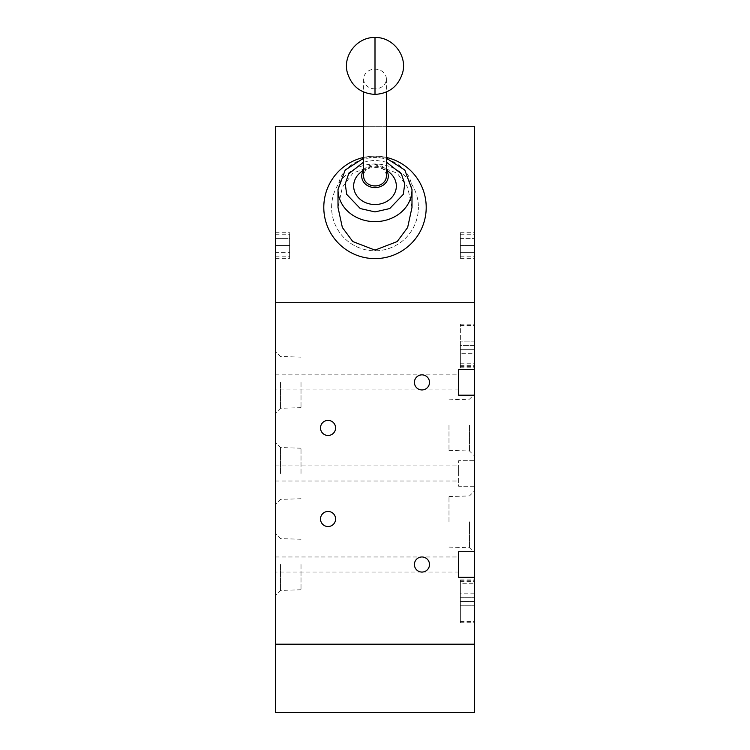 <?xml version="1.0" encoding="UTF-8"?>
<svg xmlns="http://www.w3.org/2000/svg" width="750" height="750" viewBox="0 0 750 750"><rect width="100%" height="100%" fill="white"/><g stroke="black" fill="none" stroke-linecap="round" stroke-linejoin="round"><path stroke-width="0.56" stroke-dasharray="3.75 2.81" d="M474.6 644.203L275.4 644.203L275.4 302.719L474.6 302.719L474.6 460.659L458.663 460.659L458.663 486.262L474.6 486.262L474.6 644.203L275.4 644.203L275.4 712.5L474.6 712.5L474.6 644.203M320.503 518.991A7.537 7.537 0 0 0 328.05 526.538A7.537 7.537 0 0 0 335.587 518.991A7.537 7.537 0 0 0 328.05 511.453A7.537 7.537 0 0 0 320.503 518.991M320.503 427.931A7.537 7.537 0 0 0 328.05 435.469A7.537 7.537 0 0 0 335.587 427.931A7.537 7.537 0 0 0 328.05 420.384A7.537 7.537 0 0 0 320.503 427.931M275.4 572.062L275.4 564.525L275.4 572.062L421.95 572.062C417.403 571.584 414.891 569.072 414.413 564.525A7.537 7.537 0 0 0 421.95 572.062A7.537 7.537 0 0 0 429.497 564.525C429.019 569.072 426.506 571.584 421.95 572.062C417.403 571.584 414.891 569.072 414.413 564.525C414.891 559.978 417.403 557.466 421.95 556.978C426.506 557.466 429.019 559.978 429.497 564.525C429.019 569.072 426.506 571.584 421.95 572.062L458.663 572.062L458.663 551.719L474.6 551.719M275.4 389.944L275.4 382.397L275.4 389.944L421.95 389.944C417.403 389.456 414.891 386.944 414.413 382.397A7.537 7.537 0 0 0 421.95 389.944A7.537 7.537 0 0 0 429.497 382.397C429.019 386.944 426.506 389.456 421.95 389.944C417.403 389.456 414.891 386.944 414.413 382.397C414.891 377.85 417.403 375.338 421.95 374.859C426.506 375.338 429.019 377.85 429.497 382.397C429.019 386.944 426.506 389.456 421.95 389.944L458.663 389.944L458.663 369.591L474.6 369.591M458.663 473.466L458.663 465.919L458.663 473.466M275.4 473.466L275.4 442.444L275.4 473.466M275.4 564.525L275.4 533.503L275.4 564.525M280.509 564.525L280.509 590.428L280.509 564.525M275.4 382.397L275.4 413.419L275.4 382.397M280.509 382.397L280.509 408.3L280.509 382.397M280.509 473.466L280.509 447.553L280.509 473.466M474.6 521.841L474.6 490.819L474.6 521.841M469.491 521.841L469.491 547.744L469.491 521.841M474.6 425.081L474.6 456.103L474.6 425.081M469.491 425.081L469.491 450.994L469.491 425.081M460.369 363.197L474.6 363.197L474.6 324.178L474.6 353.719L460.369 353.719L460.369 345.403L460.369 367.828L460.369 353.719M460.369 345.403L460.369 324.178L460.369 365.325L460.369 345.403L474.6 345.403L474.6 365.325L474.6 341.137L474.6 345.403L460.369 345.403L460.369 349.669L474.6 349.669L460.369 349.669L460.369 345.403M474.6 353.719L474.6 363.197M474.6 601.519L474.6 580.284L474.6 583.725L460.369 583.725L460.369 580.284L460.369 622.744L460.369 593.203L474.6 593.203L474.6 621.441L474.6 597.253L474.6 601.519L460.369 601.519L460.369 581.597L460.369 621.441L460.369 601.519L474.6 601.519M474.6 583.725L474.6 593.203M460.369 593.203L460.369 583.725M474.6 577.331L458.663 577.331L458.663 564.525L458.663 572.062M474.6 395.203L458.663 395.203L458.663 382.397L458.663 389.944M301.012 564.525L301.012 589.791L301.012 564.525M301.012 382.397L301.012 407.662L301.012 382.397M301.012 473.466L301.012 448.191L301.012 473.466M448.988 521.841L448.988 496.566L448.988 521.841M448.988 425.081L448.988 450.356L448.988 425.081M429.497 564.525A7.537 7.537 0 0 0 421.95 556.978A7.537 7.537 0 0 0 414.413 564.525C414.891 559.978 417.403 557.466 421.95 556.978C426.506 557.466 429.019 559.978 429.497 564.525M429.497 382.397A7.537 7.537 0 0 0 421.95 374.859A7.537 7.537 0 0 0 414.413 382.397C414.891 377.85 417.403 375.338 421.95 374.859C426.506 375.338 429.019 377.85 429.497 382.397M474.6 486.262L474.6 460.659L458.663 460.659L458.663 486.262L474.6 486.262M458.663 564.525L458.663 556.978L458.663 564.525M458.663 382.397L458.663 374.859L458.663 382.397M474.6 341.137L460.369 341.137L474.6 341.137M460.369 597.253L460.369 605.784L474.6 605.784L460.369 605.784L460.369 597.253L474.6 597.253L460.369 597.253M375 88.856A11.381 9.853 180 0 1 363.619 78.994A11.381 9.853 180 0 1 375 69.141A11.381 9.853 180 0 1 386.381 78.994A11.381 9.853 180 0 1 375 88.856L375 94.416M474.6 245.522L474.6 258.328L474.6 232.716L474.6 256.819L474.6 238.406L474.6 245.522L460.369 245.522L460.369 258.328L460.369 232.716L460.369 256.819L460.369 245.522L460.369 252.638L474.6 252.638L460.369 252.638L460.369 245.522L474.6 245.522M289.631 245.522L289.631 258.328L289.631 232.716L289.631 256.819L289.631 245.522L289.631 252.638L275.4 252.638L275.4 245.522L275.4 258.328L275.4 232.716L275.4 256.819L275.4 238.406L275.4 252.638L289.631 252.638L289.631 245.522L275.4 245.522L289.631 245.522L289.631 238.406L275.4 238.406L289.631 238.406L289.631 245.522M331.603 207.384A43.397 43.397 0 0 1 375 163.987A43.397 43.397 0 0 1 418.397 207.384A43.397 43.397 0 0 0 375 163.987A43.397 43.397 0 0 0 331.603 207.384A43.397 43.397 0 0 0 375 250.781A43.397 43.397 0 0 0 418.397 207.384A43.397 43.397 0 0 1 375 250.781A43.397 43.397 0 0 1 331.603 207.384M363.619 157.444A51.225 51.225 0 0 1 386.381 157.444M426.225 207.384A51.225 51.225 0 0 0 375 156.169A51.225 51.225 0 0 0 323.775 207.384A51.225 51.225 0 0 0 375 258.609A51.225 51.225 0 0 0 426.225 207.384M411.994 207.384L407.644 187.284L397.2 173.212L375 164.672L352.8 173.212L342.356 187.284L338.006 207.384M363.619 170.137A13.294 11.512 180 0 1 365.503 168.028A13.294 11.512 180 0 1 375 164.569A13.294 11.512 180 0 1 384.497 168.028A13.294 11.512 180 0 1 386.381 170.137M390.244 173.109A21.347 18.487 0 0 0 375 167.559A21.347 18.487 0 0 0 359.756 173.109M386.381 176.081A11.381 9.853 0 0 0 375 166.228A11.381 9.853 0 0 0 363.619 176.081M474.6 302.719L474.6 126.281L275.4 126.281L275.4 302.719L474.6 302.719M386.381 126.281L363.619 126.281M460.369 238.406L460.369 245.522L460.369 238.406L474.6 238.406L460.369 238.406M338.006 189.6A36.994 32.034 180 0 1 375 157.566A36.994 32.034 180 0 1 411.994 189.6M363.619 162.122L375 160.172L386.381 162.122M375 69.141L375 37.5M275.4 481.003L458.663 481.003M301.012 589.791L280.509 590.428L275.4 595.538M301.012 407.662L280.509 408.3L275.4 413.419M301.012 498.731L280.509 499.369L275.4 504.478M448.988 547.106L469.491 547.744L474.6 552.853M448.988 450.356L469.491 450.994L474.6 456.103M460.369 366.637L474.6 366.637M460.369 324.178L474.6 324.178M460.369 622.744L474.6 622.744M460.369 579.094L474.6 579.094M460.369 325.481L474.6 325.481M460.369 581.597L474.6 581.597M275.4 465.919L458.663 465.919M275.4 556.978L458.663 556.978M275.4 374.859L458.663 374.859M301.012 539.259L280.509 538.622L275.4 533.503M301.012 357.131L280.509 356.494L275.4 351.384M301.012 448.191L280.509 447.553L275.4 442.444M448.988 496.566L469.491 495.938L474.6 490.819M448.988 399.816L469.491 399.178L474.6 394.069M460.369 367.828L474.6 367.828M460.369 580.284L474.6 580.284M460.369 365.325L474.6 365.325M460.369 621.441L474.6 621.441M386.381 158.203L375 156.609L363.619 158.203M460.369 258.328L474.6 258.328M275.4 258.328L289.631 258.328M460.369 234.225L474.6 234.225M275.4 234.225L289.631 234.225M365.503 168.028L363.619 169.697M363.619 78.994L363.619 92.034M460.369 232.716L474.6 232.716M275.4 232.716L289.631 232.716M460.369 256.819L474.6 256.819M275.4 256.819L289.631 256.819M384.497 168.028L386.381 169.697M386.381 78.994L386.381 92.034"/><path stroke-width="1.12" d="M363.619 126.281L275.4 126.281L275.4 302.719L474.6 302.719L275.4 302.719L275.4 644.203L474.6 644.203L275.4 644.203L275.4 712.5L474.6 712.5L474.6 551.719L458.663 551.719L458.663 577.331L474.6 577.331M335.587 518.991A7.537 7.537 0 0 1 328.05 526.538A7.537 7.537 0 0 1 320.503 518.991A7.537 7.537 0 0 1 328.05 511.453A7.537 7.537 0 0 1 335.587 518.991M335.587 427.931A7.537 7.537 0 0 1 328.05 435.469A7.537 7.537 0 0 1 320.503 427.931A7.537 7.537 0 0 1 328.05 420.384A7.537 7.537 0 0 1 335.587 427.931M386.381 126.281L474.6 126.281L474.6 551.719M414.413 564.525A7.537 7.537 0 0 0 421.95 572.062A7.537 7.537 0 0 0 429.497 564.525A7.537 7.537 0 0 0 421.95 556.978A7.537 7.537 0 0 0 414.413 564.525M414.413 382.397A7.537 7.537 0 0 0 421.95 389.944A7.537 7.537 0 0 0 429.497 382.397A7.537 7.537 0 0 0 421.95 374.859A7.537 7.537 0 0 0 414.413 382.397M474.6 369.591L458.663 369.591L458.663 395.203L474.6 395.203M386.381 157.444A51.225 51.225 0 0 1 375 258.609A51.225 51.225 0 0 1 363.619 157.444M338.006 207.384L342.356 227.494L352.8 241.566L375 250.106L397.2 241.566L407.644 227.494L411.994 207.384L411.994 189.6A36.994 32.034 180 0 1 375 221.644A36.994 32.034 180 0 1 338.006 189.6L338.006 207.384M386.381 170.137A13.294 11.512 180 0 1 386.578 181.744A13.294 11.512 180 0 1 375 187.603A13.294 11.512 180 0 1 363.422 181.744A13.294 11.512 180 0 1 363.619 170.137M363.619 169.697L359.756 173.109A21.347 18.487 0 0 0 355.322 193.209A21.347 18.487 0 0 0 375 204.525A21.347 18.487 0 0 0 394.678 193.209A21.347 18.487 0 0 0 390.244 173.109L386.381 169.697M363.619 92.034L363.619 176.081A11.381 9.853 0 0 0 375 185.944A11.381 9.853 0 0 0 386.381 176.081L386.381 92.034M386.381 162.122L401.306 173.775L404.766 183.797L403.294 194.372L389.738 208.556L375 211.922L360.262 208.556L346.706 194.372L345.234 183.797L348.694 173.775L363.619 162.122M375 37.5L375 94.416C360.694 93.497 351.459 86.166 347.288 72.422C342.666 55.35 357.384 36.872 375 37.5C392.616 36.872 407.334 55.35 402.712 72.422C398.541 86.166 389.306 93.497 375 94.416M411.994 189.6L404.812 170.053L386.381 158.203M363.619 158.203L345.188 170.053L338.006 189.6"/></g></svg>
